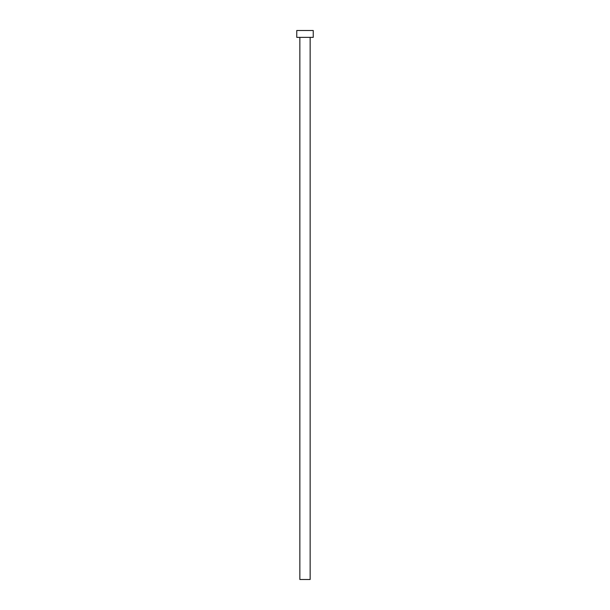 <?xml version="1.0" encoding="UTF-8"?>
<svg xmlns="http://www.w3.org/2000/svg" width="610" height="610" viewBox="0 0 610 610"><rect width="100%" height="100%" fill="white"/><g stroke="black" fill="none" stroke-linecap="round" stroke-linejoin="round"><path stroke-width="0.91" d="M310.147 37.362L310.147 579.5L299.853 579.5L299.853 37.362M313.235 37.362L296.765 37.362L296.765 30.5L313.235 30.5L313.235 37.362"/></g></svg>
